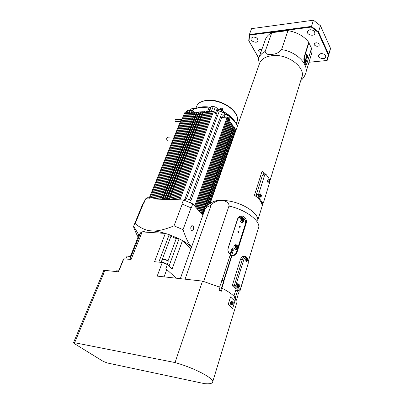 <?xml version="1.0" encoding="UTF-8"?>
<svg xmlns="http://www.w3.org/2000/svg" width="404" height="404" viewBox="0 0 404 404"><rect width="100%" height="100%" fill="white"/><g stroke="black" fill="none" stroke-linecap="round" stroke-linejoin="round"><path stroke-width="0.61" d="M304.98 61.171L305.687 61.1L305.459 61.832L305.06 61.62L305.111 59.938L305.515 60.156L305.687 61.1M305.03 60.206L305.515 60.156M306.348 56.757L307.05 56.686L306.828 57.413L306.429 57.191L306.479 55.52L306.878 55.742L307.05 56.686M306.394 55.792L306.878 55.742M305.015 62.378C304.439 60.317 304.611 59.146 305.535 58.868C306.56 60.746 306.525 62.08 305.424 62.862L305.015 62.378M306.389 57.944C305.818 55.893 305.985 54.732 306.889 54.454C307.914 56.313 307.883 57.641 306.798 58.439L306.389 57.944M306.681 60.757L306.904 59.236L306.681 60.757M284.674 24.124L287.976 23.674M304.252 61.812L304.308 57.464L308.878 42.763L311.529 48.329L307.035 62.979L306.56 63.948L304.975 63.645M304.308 57.464L304.04 57.338L308.611 42.637L308.878 42.763M305.732 64.544L306.57 63.933M330.533 48.379L326.72 60.514L327.139 60.469L327.644 59.267L328.77 54.515L318.529 31.916L311.464 26.412L249.364 34.557L251.571 28.644L313.413 20.2L320.423 25.699L330.533 48.379L329.396 53.166M258.762 58.085L249.016 40.971L249.601 35.123L249.364 34.557L248.743 40.663L258.722 58.186M249.601 35.123L311.302 27.063L313.413 20.2M311.302 27.063L318.059 32.34L318.529 31.916L320.423 25.699M253.081 37.006C256.469 37.229 258.085 38.547 257.929 40.976C256.793 43.905 249.692 41.001 251.157 38.203L253.081 37.006M309.858 29.719C313.342 29.866 314.994 31.189 314.822 33.694C313.686 36.991 306 34.421 307.495 31.244L309.858 29.719M320.933 53.53C324.235 53.692 325.821 54.909 325.705 57.176C324.705 60.246 317.226 57.944 318.569 54.984L320.933 53.53M260.782 52.5C259.115 51.975 258.398 51.146 258.631 50.02L259.924 49.232L261.812 49.601M315.918 42.738C318.175 42.844 319.256 43.693 319.155 45.278C318.448 47.394 313.393 45.778 314.332 43.738L315.918 42.738M326.72 60.514L308.994 62.267M248.743 40.663L249.016 40.971M318.059 32.34L328.265 54.803M311.494 48.253L306.984 63.196C306.621 64.372 306.176 64.807 305.656 64.504L304.874 63.458C303.924 61.474 303.651 59.413 304.055 57.277L308.727 42.269C303.939 36.113 297.016 32.224 287.951 30.598L281.568 49.591C279.164 52.565 275.972 54.146 271.993 54.343C267.867 55.03 265.595 54.065 265.17 51.449L271.766 32.704L287.951 30.598M311.57 48.243C312.141 50.727 311.999 53.055 311.141 55.232L305.904 72.412M265.049 40.506L265.61 38.93C266.766 36.36 268.822 34.284 271.766 32.704M259.247 64.307L259.737 62.928C261.671 58.908 265.781 56.484 272.069 55.666C287.774 53.404 306.621 67.978 301.581 77.911L269.862 181.053M257.737 220.332C258.893 214.165 245.587 204.474 231.214 201.444C221.099 199.419 214.211 200.086 210.55 203.434M262.923 202.692L262.06 205.49C261.837 202.207 259.302 198.788 254.454 195.233L262.115 171.059L265.524 174.028M168.256 141.041L167.534 141.067C166.221 139.026 166.413 137.724 168.109 137.153L174.129 136.936M175.841 121.533L175.291 121.372C174.876 120.326 175.023 119.736 175.73 119.609L182.073 119.271M191.375 110.287L192.612 110.029M220.306 108.53L220.968 108.136C222.155 108.267 222.74 108.701 222.73 109.444L222.508 110.034M190.052 109.484L190.804 108.974L196.076 107.817M189.314 110.156L189.799 110.045L192.173 111.13M218.155 109.277L221.993 109.444L221.902 109.156L221.437 109.196L220.675 111.236L225.27 113.893L224.983 114.67M225.639 114.61L226.144 114.509C227.492 114.59 228.346 115.09 228.694 115.998M222.018 109.317L223.74 111.984C229.629 115.251 233.628 118.968 235.739 123.144M190.668 113.362L190.011 112.479L188.946 112.544L154.07 199.051M193.38 112.277L193.784 111.262L191.905 111.12L189.855 110.322L187.739 110.312L186.471 111.413M149.657 198.925L184.709 112.797L185.764 112.731L186.098 113.171L186.784 112.66L188.895 112.671M174.073 199.637L208.095 111.398L211.449 111.186L213.282 106.383L215.367 106.974L213.756 111.211M211.449 111.186L212.408 111.459M213.282 106.383L211.272 106.661L209.429 111.448M209.05 111.337L210.464 107.656L211.272 106.661M217.872 109.716L217.685 109.297M178.719 199.773L212.534 111.13L213.65 111.065L215.443 113.15L217.261 108.353L215.367 106.974M186.446 198.702L219.357 110.979L220.675 111.236M229.235 120.195L230.073 117.882L229.204 116.327L227.467 115.206L225.068 114.65L223.351 114.999L221.336 114.66L189.754 199.561M227.644 118.301L229.997 121.19L197.97 209.732M190.875 200.616L221.71 117.428L227.21 117.135L227.77 117.953L195.359 206.787M223.412 112.868L223.74 111.984L221.993 109.444L221.235 111.489M149.334 197.753L181.204 119.579L181.967 119.539M186.098 113.171L186.436 113.62M151.859 198.985L186.825 112.671L187.88 112.605L188.557 113.504M169.473 199.5L203.692 111.661L204.793 111.595L205.49 112.565M167.185 199.435L201.51 111.792L202.601 111.726L203.055 112.352L169.074 199.49M164.913 199.369L199.334 111.918L200.419 111.858L200.743 112.297L166.579 199.414M163.024 199.313L197.526 112.029L198.606 111.964L198.909 112.373L164.65 199.359M160.772 199.248L195.364 112.155L196.445 112.095L196.819 112.605L162.519 199.298M158.53 199.182L193.218 112.287L194.289 112.221L194.864 112.994L160.59 199.243M156.292 199.116L191.077 112.413L192.147 112.352L192.824 113.266M210.464 107.656L208.888 108.02C202.056 107.025 196.647 107.651 192.668 109.898L192.142 111.206M171.766 199.566L205.888 111.529L206.989 111.464L207.691 112.443M209.353 111.544L209.903 112.317M176.391 199.702L210.312 111.262L211.423 111.196L212.13 112.196M214.408 112.14L216.483 115.09L184.411 200.308M215.443 113.15L216.049 114.468M217.261 108.353L217.892 109.757L216.089 114.534M219.357 110.979L217.892 109.757M220.064 111.272L221.543 111.938M222.559 117.382L225.74 117.216M227.457 118.811L228.331 118.766L228.886 119.579L196.672 208.262M228.578 120.427L229.154 120.402M208.53 204.702L235.103 129.679L235.805 129.649L236.047 130.002M234.174 128.103L234.729 128.083L235.264 128.866L208.353 204.838M202.005 214.277L233.219 126.795L233.825 126.77L234.365 127.558L205.974 207.429M231.896 125.225L232.739 125.19L233.285 125.982L201.828 214.08M230.795 123.634L231.649 123.599L232.194 124.392L200.551 212.64M229.689 122.038L230.548 121.998L231.098 122.796L199.268 211.191M229.856 120.988L230.103 120.301L229.517 119.422M225.27 113.893L225.376 114.615M229.992 117.109C233.653 120.054 236.118 123.089 237.385 126.215M150.758 198.955L185.764 112.731M152.964 199.021L187.88 112.605M155.181 199.081L190.011 112.479M157.409 199.147L192.147 112.352M159.651 199.212L194.289 112.221M161.898 199.278L196.445 112.095M164.155 199.344L198.606 111.964M166.049 199.399L200.419 111.858M168.327 199.47L202.601 111.726M170.619 199.536L204.793 111.595M172.917 199.601L206.989 111.464M175.23 199.672L209.201 111.327M177.553 199.738L211.423 111.196M179.886 199.803L213.65 111.065M194.703 206.045L227.21 117.135M196.016 207.525L228.331 118.766M197.324 208.999L229.442 120.387M198.622 210.464L230.548 121.998M199.909 211.918L231.649 123.599M201.192 213.363L232.739 125.19M202.465 214.797L233.825 126.77M207.05 206.05L234.729 128.083M209.509 204.025L235.805 129.649M142.163 205.409L142.668 204.187L144.066 202.727L145.677 198.803L143.526 202.98M192.779 203.874L183.482 199.909L181.941 203.995L191.274 207.959L192.779 203.874L202.874 215.261M145.677 198.803L183.482 199.909M191.309 230.558L191.451 230.689C193.107 232.138 194.531 227.038 192.809 225.836C190.764 225.993 190.264 227.563 191.309 230.558M241.582 219.594L242.137 219.948L241.986 220.791M235.451 246.364L235.946 246.531L235.916 247.536M138.188 237.183C136.688 234.583 135.128 231.083 133.512 226.684L133.699 226.22M133.512 226.684L134.093 225.033L135.168 223.67L143.773 202.717M130.411 256.454L138.85 235.012L140.582 232.77L142.163 231.926C144.481 230.992 147.682 230.644 151.773 230.886C156.984 231.426 164.398 229.75 174.023 225.856L182.26 204.005M138.673 235.981L139.274 236.022M135.168 223.67C140.839 228.3 146.374 230.709 151.773 230.886C155.899 231.154 160.423 232.002 165.347 233.426L169.205 234.653L170.912 236.355L176.26 238.587L179.093 238.779L169.205 234.653L158.812 262.13M174.023 225.856L183.032 229.639L191.092 207.762M183.032 229.639C185.88 238.203 188.734 243.986 191.587 246.985M241.536 219.619L241.865 219.407L242.445 219.781L242.521 220.478L242.011 220.811L241.425 220.438L241.355 219.741L241.688 219.523M242.521 220.478L242.213 220.645M242.445 219.781L242.137 219.948M236.481 247.091L236.057 247.581L235.416 247.369L235.194 246.662L235.618 246.167L236.259 246.384L236.481 247.091L236.168 247.238M236.259 246.384L235.946 246.531M246.288 259.004L246.223 259.737M238.168 285.461L238.087 286.194M231.997 303.596L232.093 302.525L232.396 302.53L232.305 303.596L231.997 303.596M231.992 303.555L232.305 303.596M231.921 302.99L232.502 303.066M129.866 259.373L140.582 232.77M127.169 259.115L125.563 258.959M127.911 259.186L127.513 259.146M169.029 266.074L179.093 238.779L182.492 240.582C186.204 242.693 189.229 244.844 191.567 247.041M242.703 221.72L241.971 222.175L240.668 221.877M240.36 218.837L241.935 218.771C243.248 219.781 243.42 220.842 242.44 221.947L241.971 222.175M234.275 245.511L236.088 245.576C238.072 246.526 236.385 249.485 235.658 249L234.34 248.521M236.608 248.505L235.658 249M246.415 260.014L246.243 259.055L246.566 258.656L246.839 259.732L246.516 260.131L246.324 259.913M246.839 259.732L246.263 259.681M246.864 258.994L246.329 258.949M238.284 286.502L238.108 285.532L238.557 285.219L238.729 286.184L238.39 286.613L238.193 286.406M238.729 286.184L238.148 286.118M238.754 285.431L238.33 285.254M232.007 305.197C233.275 304.323 233.542 302.97 232.82 301.137C231.29 301.227 230.876 302.51 231.568 304.985L232.007 305.197M122.968 260.247L123.821 258.797L131.083 259.489L142.163 231.926L165.347 233.426L154.54 261.721L162.292 262.464L167.387 264.554L172.129 268.943L182.492 240.582L190.85 249.061M167.216 264.479C165.266 262.954 163.196 262.241 160.989 262.337M260.636 195.314L260.631 195.647M240.708 218.387L241.375 218.347C242.814 218.801 243.42 219.796 243.188 221.321L242.557 222.518M234.689 245.041L235.552 245.061C236.86 245.622 237.385 246.617 237.128 248.046L236.37 249.389M237.83 231.25L238.335 231.118C239.173 231.785 239.148 232.265 238.264 232.568L237.83 231.25M231.325 305.106L230.886 304.894C230.184 302.5 230.588 301.202 232.093 301.005M74.179 343.481L103.187 361.383L107.338 362.979L204.48 383.643C208.949 384.053 211.62 383.664 212.494 382.477C215.665 379.255 195.486 368.286 175.043 362.555L74.624 342.733L73.488 342.744L74.179 343.481M103.702 270.589L104.782 270.332L118.498 271.841L123.821 258.797M260.646 195.162L260.631 195.844L261.201 195.844L260.918 194.809L260.631 195.874L260.913 196.208L261.201 195.844M239.668 227.361L239.855 226.23C240.547 226.755 240.537 227.154 239.825 227.417L239.668 227.361M240.228 219.135L241.971 218.024C243.41 218.478 244.016 219.473 243.789 221.003L241.87 222.548C240.446 222.074 239.855 221.079 240.092 219.569L240.228 219.135M237.587 248.223C237.198 249.197 236.497 249.576 235.482 249.354C234.194 248.773 233.684 247.778 233.946 246.364L234.088 245.915C234.472 244.955 235.158 244.577 236.148 244.773C237.461 245.339 237.986 246.334 237.729 247.768L236.986 248.5M238.602 232.542L238.178 232.613L237.911 231.189M238.294 283.946L238.582 284.552M237.799 287.572L237.81 287.562C238.971 287.093 239.153 285.997 238.345 284.28M232.648 308.51L228.255 304.252L230.532 296.92L234.87 301.238L232.648 308.51M102.722 273.235L103.909 272.952L74.624 342.733M175.043 362.555L202.505 281.098L157.176 276.104L162.292 262.464M176.255 278.204L166.771 269.539L165.716 269.074L167.387 264.554M268.993 181.638L269.534 181.648L269.261 180.633L268.993 181.664L269.261 181.992L269.534 181.648M269.008 180.962L269.534 180.967M260.666 195.132L261.201 195.147M230.033 254.177L230.078 254.106C228.255 252.465 227.629 250.5 228.204 248.213L237.461 219.715C239.006 214.332 247.298 218.705 245.425 223.887L236.401 252.364C235.557 254.5 234.027 255.373 231.81 254.974L231.618 255.267L232.032 255.353M232.436 255.404C234.421 255.429 235.769 254.469 236.492 252.525L245.516 224.058C246.051 220.448 244.622 218.109 241.218 217.049C239.789 216.892 238.633 217.362 237.754 218.463M230.078 254.106L231.669 249.172L232.664 248.637L231.825 249.031L232.28 250.268L232.078 250.657L232.32 249.485M230.426 255.48L231.957 250.712L233.391 250.046L232.664 248.637M233.391 250.046L231.81 254.974M237.628 287.103C237.461 284.759 237.961 283.714 239.128 283.972L239.415 286.769L238.466 287.971L237.946 287.774L235.88 285.285L236.396 283.613L237.118 283.113C237.486 284.325 237.294 284.961 236.537 285.022L236.396 283.613L243.617 260.242C244.329 258.181 245.253 257.277 246.384 257.535L247.061 257.52L247.667 259.004L247.495 260.343C247.132 261.348 246.692 261.656 246.167 261.277C245.47 260.03 245.541 258.782 246.384 257.535M232.265 285.668L234.461 285.911L239.213 290.829L236.532 290.521L235.835 289.809M230.532 296.92L233.376 299.748M237.592 290.643L235.002 298.475L235.916 298.591L234.87 301.238M221.735 280.492L224.21 280.795L221.746 288.512L222.225 288.335L221.291 291.259L219.039 290.173L219.978 287.249L202.505 281.098M102.646 273.412L102.641 273.119L103.909 272.952M269.539 180.275L269.549 182.315C268.529 183.507 268.498 179.219 269.539 180.275M260.625 196.581C260.312 194.45 260.595 193.981 261.474 195.177L261.216 196.526L260.625 196.581M231.618 255.267L230.891 255.591M237.986 217.993L238.299 217.882M241.143 218.12L241.481 218.291M236.532 290.521L235.648 290.42M235.88 285.285L234.461 285.911M239.213 290.829L239.986 290.774L240.188 289.764L238.466 287.971M233.704 299.788L234.593 296.895C232.002 294.067 227.876 291.213 222.225 288.335M235.916 298.591C237.027 300.334 237.269 301.818 236.648 303.045L236.093 304.874M166.771 269.539L164.064 276.861M268.599 182.992L268.15 183.057C267.226 181.088 267.413 179.972 268.711 179.699L269.332 180.128M260.242 197.208L259.535 197.102C258.873 194.915 259.161 193.839 260.398 193.859L261.009 194.299M233.82 255.454L234.163 255.136M240.223 217.039L238.693 217.089M237.335 290.86L235.577 290.653M247.011 257.515L246.314 256.883C244.753 255.752 243.415 256.686 242.304 259.691L234.391 285.209L235.022 285.628M234.391 285.209L232.477 284.997L240.415 259.535L242.304 259.691L243.617 260.242M232.477 284.997L232.255 285.709L236.042 289.138L233.886 296.152M221.912 279.932L222.215 279.815L219.614 287.082M230.093 255.308L231.032 255.606L232.103 255.323C234.436 255.823 236.032 254.924 236.896 252.621L236.375 252.859M224.21 280.795L221.771 280.371M257.53 197.728L258.863 197.763L258.555 194.42L256.419 194.374L262.509 175.073L263.797 174.154L265.186 174.154M258.863 197.763L262.236 202.343L261.156 202.313M262.509 175.073L264.625 175.083L265.903 174.159L269.392 179.139L269.68 182.391L263.787 201.566C263.428 202.571 262.979 202.899 262.428 202.55L262.236 202.343M264.625 175.083L258.555 194.42M245.647 223.533L246.193 223.245L236.896 252.621M246.193 223.245C246.859 220.397 245.98 218.14 243.556 216.483L241.981 215.994C239.87 215.887 238.426 216.812 237.643 218.766L228.088 248.162C227.508 250.621 228.27 252.717 230.371 254.449L222.215 279.815M185.057 279.174L210.989 205.459C215.509 198.753 228.27 199.041 229.098 205.58L203.661 281.391M244.673 256.444C242.945 255.747 241.526 256.777 240.42 259.53L240.415 259.535M232.103 255.323L223.993 280.684M256.303 196.652L256.419 194.374M243.602 256.606L243.728 256.192M262.115 171.059L264.256 174.154M118.559 271.109L117.019 270.781L115.635 270.983M116.64 271.634L116.554 270.993L116.307 271.599M114.933 271.397L116.554 270.993M304.682 60.07C305.697 56.833 306.575 64.287 304.919 62.08L304.808 61.817M306.055 55.631C307.07 52.449 307.924 59.873 306.288 57.646L306.192 57.413M304.98 59.08L305.136 59.12C306.318 59.433 306.015 63.034 305.242 62.716L305.333 62.696M306.616 58.292C307.454 58.726 307.51 54.434 306.495 54.702L306.348 54.666M265.17 51.449C262.206 52.959 260.151 54.974 259.009 57.479L258.237 60.07M300.748 80.623C302.864 78.891 304.409 76.715 305.389 74.089C309.641 65.125 297.102 51.768 281.568 49.591M196.546 106.631L196.945 105.631C199.591 99.995 211.297 98.702 222.048 103.172C232.84 107.565 239.587 116.413 236.896 121.993L236.219 123.892M190.016 110.04L190.324 109.277L195.985 108.035M196.642 108.302C200.374 106.792 205.045 106.505 210.651 107.429M188.961 112.539L189.855 110.322M191.905 111.12L191.39 112.398M187.739 110.312L186.784 112.66M185.946 112.974L186.719 111.075M229.204 116.327L228.326 118.741M226.75 117.16L227.467 115.206M225.068 114.65L224.18 117.064M146.829 198.263L146.869 198.162C146.364 197.687 147.354 197.601 149.833 197.904L149.833 197.925M189.461 199.414L186.057 198.879M208.888 108.02L207.363 111.979M222.468 117.387L223.351 114.999M146.591 198.834L146.869 198.162C147.283 197.647 148.233 197.617 149.722 198.081L149.965 198.167M185.259 199.445L185.557 199.061C186.522 198.637 187.835 198.829 189.506 199.632C190.728 200.339 191.238 200.995 191.036 201.596L190.547 202.919M126.871 256.459L126.907 256.378C127.558 256.161 126.366 255.621 130.189 256.368L130.941 256.697L127.457 256.106M125.876 258.913L126.907 256.378C127.341 255.934 128.401 256.01 130.088 256.596L130.851 256.924M167.998 261.307L166.13 259.802C164.524 259.161 163.408 259.02 162.772 259.378M162.156 259.782L162.282 259.575C162.999 259.166 164.276 259.328 166.11 260.06C167.66 260.797 168.357 261.449 168.2 262.019L167.281 264.509M161.14 262.312L170.912 236.355M167.918 261.06L176.26 238.587M243.789 221.003L243.188 221.321M243.647 221.437L243.046 221.756M237.729 247.768L237.128 248.046M103.692 272.932L104.782 270.332M247.667 259.004C248.314 260.782 248.344 262.751 247.753 264.918L240.188 289.764M240.148 290.405L247.753 264.918M220.569 290.905L223.745 280.972M223.523 280.866L231.633 255.535M228.977 206.07C246.551 209.797 262.039 222.069 258.282 228.573L248.278 261.383M204.525 210.625L204.934 209.474C205.873 207.626 207.893 206.287 210.989 205.459M305.535 58.868L305.136 58.908M306.889 54.454L306.5 54.495M314.822 33.694L314.913 33.396M325.705 57.176L325.781 56.908M265.61 38.93L259.009 57.479C257.853 61.317 257.651 64.388 258.403 66.69M259.737 62.928L210.009 203.727M263.272 202.5L257.767 220.397M172.508 140.91L167.534 141.067M175.508 121.553L180.507 121.296M195.783 108.545L196.945 105.631C197.758 102.061 207.469 98.041 218.029 101.414C228.603 104.318 237.315 112.378 237.471 118.544M220.074 109.146L220.332 108.464M190.531 109.014L189.824 110.04M191.951 110.873L192.284 110.853M196.248 108.408C200.051 106.691 204.894 106.318 210.772 107.277M217.584 109.07L218.089 109.252M218.145 109.262L221.533 109.055M223.75 111.797C229.856 115.191 233.916 119.064 235.921 123.422M185.875 112.878L186.512 111.317M191.042 201.046C191.178 200.788 190.658 200.243 189.481 199.399C183.815 197.889 186.264 199.359 185.305 199.323L184.86 200.5M191.749 225.775L192.809 225.836M134.093 225.033L142.668 204.187M168.044 261.358C168.008 260.944 167.372 260.423 166.13 259.797C164.029 259.186 162.857 259.05 162.61 259.398L161.206 262.302M138.85 235.012L133.638 226.119M246.001 261.06C247.283 259.979 247.359 258.858 246.223 257.702M231.568 304.985L230.886 304.894M118.266 271.816L123.296 259.499M239.855 226.23L239.345 226.498M241.971 218.024L241.375 218.347M236.148 244.773L235.552 245.061M102.752 273.165L73.488 342.744M236.734 283.073L237.118 283.113M246.46 257.469L247.061 257.52M238.37 283.886L239.128 283.972M235.784 305.889L212.706 381.795M102.641 273.119L103.732 270.523M247.844 265.125C248.546 262.666 248.43 260.378 247.506 258.257M269.549 182.315L268.15 183.057M261.216 196.526L259.752 197.273M240.102 217.024L241.981 215.994M237.966 295.213L236.567 299.793M204.934 209.474L180.32 278.654M261.257 202.515L262.428 202.55M239.299 290.84L238.274 294.193"/></g></svg>
